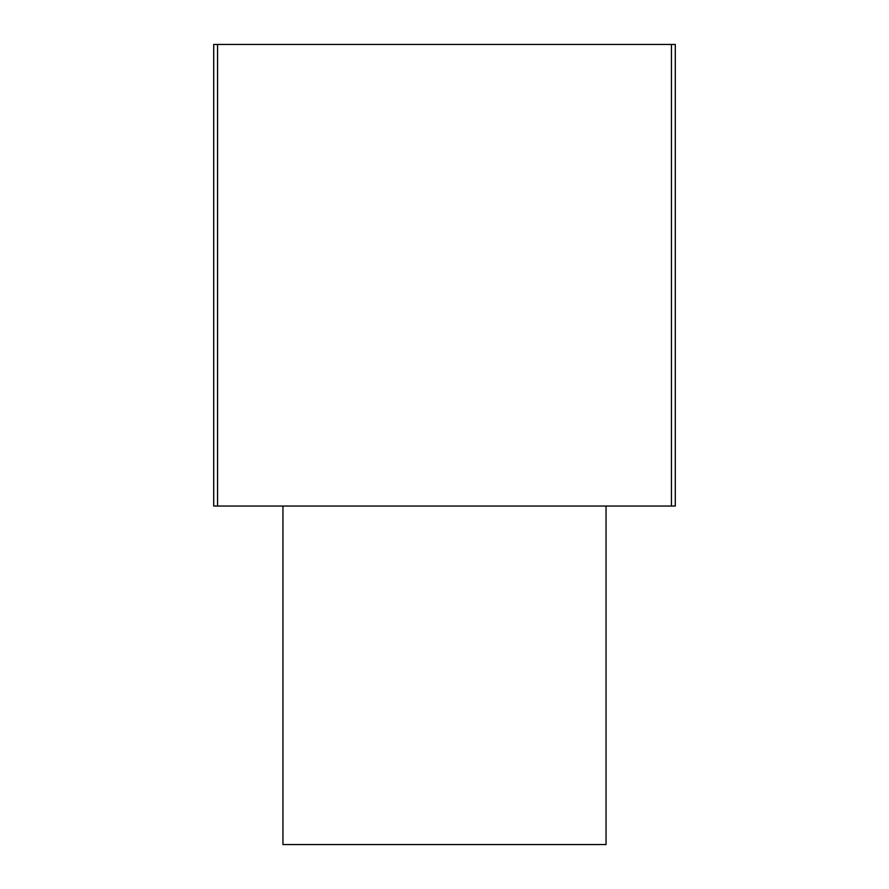 <?xml version="1.0" encoding="UTF-8"?>
<svg xmlns="http://www.w3.org/2000/svg" width="889" height="889" viewBox="0 0 889 889"><rect width="100%" height="100%" fill="white"/><g stroke="black" fill="none" stroke-linecap="round" stroke-linejoin="round"><path stroke-width="1.33" d="M282.946 506.041L282.946 844.55L606.054 844.55L606.054 506.041M217.549 44.45L213.704 44.45L213.704 506.041L217.549 506.041L217.549 44.45L671.451 44.45L671.451 506.041L217.549 506.041M671.451 44.45L675.296 44.45L675.296 506.041L671.451 506.041"/></g></svg>
